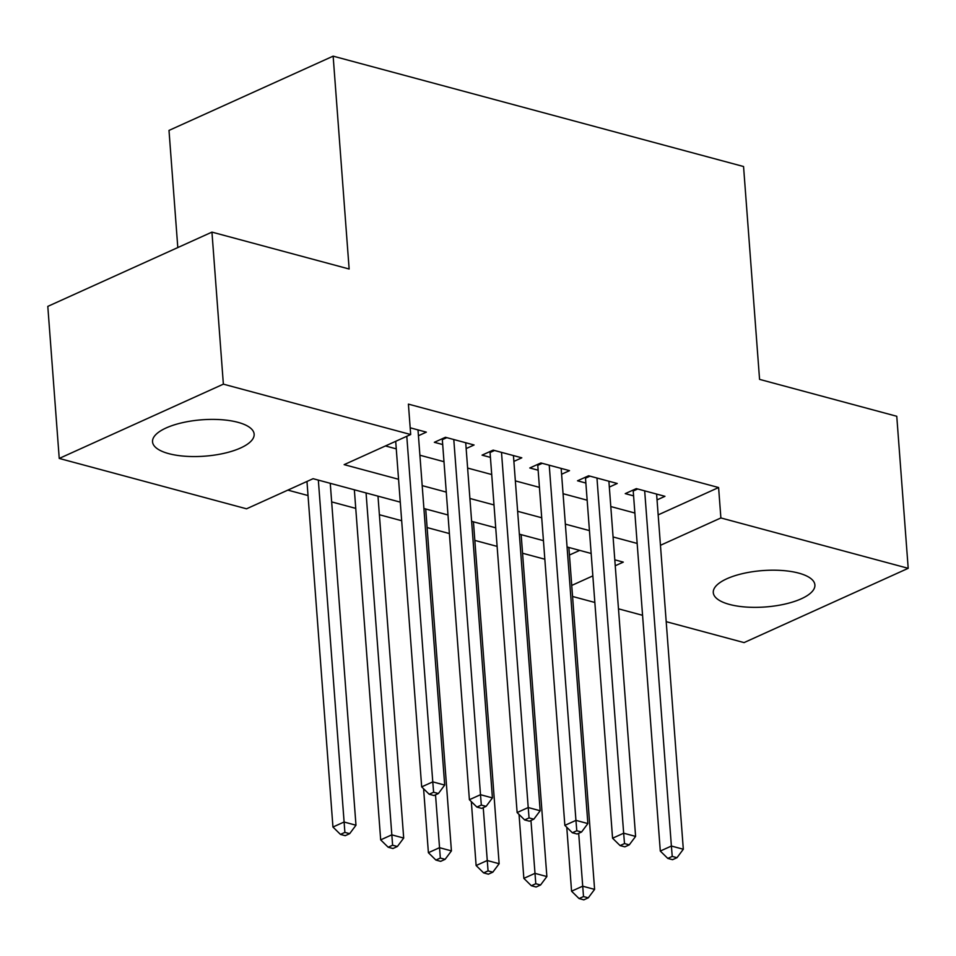 <?xml version="1.0" encoding="UTF-8"?>
<svg xmlns="http://www.w3.org/2000/svg" width="956" height="956" viewBox="0 0 956 956"><rect width="100%" height="100%" fill="white"/><g stroke="black" fill="none" stroke-linecap="round" stroke-linejoin="round"><path stroke-width="1.43" d="M237.948 422.325A50.943 18.236 -4.3 0 1 254.141 434.155A50.943 18.236 -4.3 0 1 224.266 453.275A50.943 18.236 -4.3 0 1 168.734 453.634A50.943 18.236 -4.3 0 1 152.542 441.803A50.943 18.236 -4.3 0 1 182.417 422.683A50.943 18.236 -4.3 0 1 237.948 422.325M798.69 573.11A50.943 18.236 -4.3 0 1 814.894 584.952A50.943 18.236 -4.3 0 1 785.019 604.061A50.943 18.236 -4.3 0 1 729.488 604.431A50.943 18.236 -4.3 0 1 713.284 592.589A50.943 18.236 -4.3 0 1 743.159 573.481A50.943 18.236 -4.3 0 1 798.69 573.11M177.804 247.556L168.997 130.422L333.142 56.153L743.553 166.523L759.566 379.377L896.764 416.278L908.2 568.318L744.055 642.599L666.201 621.663M642.563 615.306L618.484 608.829M594.847 602.471L572.572 596.472M287.84 490.117L308.035 495.543M331.66 501.9L355.752 508.377M379.389 514.734L401.663 520.721M427.117 527.569L449.392 533.556M474.833 540.403L497.108 546.39M522.562 553.237L544.836 559.224M400.265 502.139L313.09 478.693L246.54 508.807L59.236 458.438L223.369 384.157L410.686 434.526L344.148 464.64L398.544 479.267M223.369 384.157L211.945 232.117L47.8 306.386L59.236 458.438M418.429 435.733L426.34 432.148L410.184 427.798M466.158 448.567L474.068 444.982L445.436 437.286L434.347 442.305L442.7 444.552M513.874 461.401L521.797 457.816L493.153 450.121L482.063 455.14L490.416 457.386M561.602 474.236L569.513 470.651L540.881 462.955L529.791 467.974L538.144 470.209M609.331 487.07L617.241 483.485L588.609 475.777L577.52 480.796L585.861 483.043M569.453 555.03L579.706 550.393M658.17 514.878L718.601 487.536L408.403 404.125L410.686 434.526M385.435 445.95L396.262 448.866M419.899 455.223L443.99 461.7M467.615 468.058L491.707 474.535M515.344 480.88L539.435 487.369M563.072 493.714L587.151 500.191M610.788 506.549L634.88 513.025M657.047 499.892L664.958 496.319L636.326 488.612L625.236 493.631L633.589 495.877M211.945 232.117L349.143 269.006L333.142 56.153M718.601 487.536L720.884 517.949L908.2 568.318M660.465 545.29L720.884 517.949M422.182 485.624L446.273 492.101M469.91 498.458L494.001 504.935M517.626 511.293L541.717 517.77M565.355 524.127L589.446 530.604M613.083 536.961L637.162 543.438M615.246 565.749L623.288 562.116L614.792 559.822M591.167 553.476L567.075 546.987M543.438 540.642L519.347 534.165M495.71 527.808L471.631 521.331M447.994 514.973L423.902 508.496M571.736 585.442L592.851 575.882M637.712 488.982L633.219 491.014L660.297 851.055L671.387 846.036L644.679 490.858M672.235 856.409L667.79 858.416L672.57 859.695L677.003 857.687L672.235 856.409L671.387 846.036L683.313 849.239L656.605 494.073M633.219 491.014A6.537 4.35 65.7 0 0 633.099 490.081M660.297 851.055L667.79 858.416M677.003 857.687L683.313 849.239M566.765 827.263L571.569 891.207L582.658 886.188L594.596 889.391L568.88 547.477M578.691 833.321L583.507 896.561L579.073 898.568L583.841 899.847L588.275 897.839L583.507 896.561M594.596 889.391L588.275 897.839M579.073 898.568L571.569 891.207M589.983 476.148L585.502 478.179L612.569 838.221L623.659 833.202L596.962 478.024M624.507 843.574L620.074 845.582L624.842 846.861L629.275 844.853L624.507 843.574L623.659 833.202L635.597 836.404L608.888 481.238M585.502 478.179A6.537 4.35 65.7 0 0 585.371 477.247M612.569 838.221L620.074 845.582M629.275 844.853L635.597 836.404M542.255 463.325L537.774 465.345L564.853 825.387L575.942 820.368L549.234 465.19M576.791 830.74L572.345 832.748L577.125 834.026L581.559 832.031L576.791 830.74L575.942 820.368L587.868 823.57L561.16 468.404M537.774 465.345A6.537 4.35 65.7 0 0 537.654 464.413M564.853 825.387L572.345 832.748M581.559 832.031L587.868 823.57M494.539 450.491L490.058 452.511L517.124 812.552L528.214 807.533L501.506 452.367M529.062 817.906L524.629 819.913L529.397 821.204L533.83 819.196L529.062 817.906L528.214 807.533L540.152 810.748L513.444 455.57M490.058 452.511A6.537 4.35 65.7 0 0 489.926 451.579M517.124 812.552L524.629 819.913M533.83 819.196L540.152 810.748M446.81 437.657L442.329 439.676L469.396 799.718L480.498 794.699L453.789 439.533M481.334 805.072L476.901 807.079L481.681 808.37L486.114 806.362L481.334 805.072L480.498 794.699L492.424 797.913L465.715 442.736M442.329 439.676A6.537 4.35 65.7 0 0 442.21 438.744M469.396 799.718L476.901 807.079M486.114 806.362L492.424 797.913M519.036 814.428L523.852 878.373L534.942 873.354L546.868 876.556L521.163 534.643M530.962 820.487L535.79 883.726L531.345 885.734L536.125 887.013L540.558 885.005L535.79 883.726M546.868 876.556L540.558 885.005M531.345 885.734L523.852 878.373M471.32 801.594L476.124 865.538L487.213 860.52L499.14 863.722L473.435 521.809M483.234 807.653L488.062 870.892L483.628 872.9L488.397 874.178L492.83 872.171L488.062 870.892M499.14 863.722L492.83 872.171M483.628 872.9L476.124 865.538M423.592 788.76L428.396 852.704L439.497 847.685L451.423 850.888L425.719 508.974M435.518 794.818L440.334 858.058L435.9 860.065L440.668 861.344L445.114 859.336L440.334 858.058M451.423 850.888L445.114 859.336M435.9 860.065L428.396 852.704M354.353 489.795L380.679 839.87L391.769 834.851L403.695 838.053L377.99 496.152M366.064 492.938L392.617 845.223L388.184 847.231L392.952 848.51L397.385 846.502L392.617 845.223M403.695 838.053L397.385 846.502M388.184 847.231L380.679 839.87M395.7 441.314L421.68 786.884L432.769 781.865L406.79 436.295M433.618 792.237L429.184 794.245L433.952 795.535L438.386 793.528L433.618 792.237L432.769 781.865L444.695 785.079L417.999 429.901M421.68 786.884L429.184 794.245M438.386 793.528L444.695 785.079M306.972 481.466L332.951 827.036L344.041 822.017L355.979 825.219L330.262 483.318M318.336 480.103L344.889 832.389L340.455 834.397L345.224 835.687L349.669 833.68L344.889 832.389M355.979 825.219L349.669 833.68M340.455 834.397L332.951 827.036"/></g></svg>
